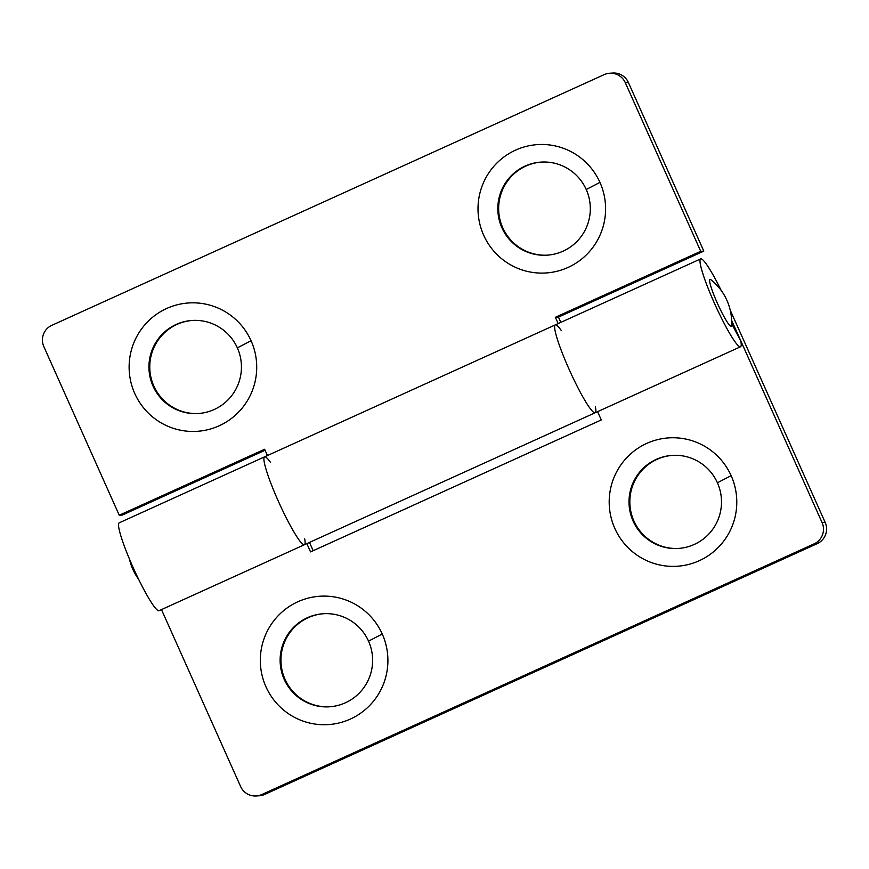 <?xml version="1.0" encoding="UTF-8"?>
<svg xmlns="http://www.w3.org/2000/svg" width="869" height="869" viewBox="0 0 869 869"><rect width="100%" height="100%" fill="white"/><g stroke="black" fill="none" stroke-linecap="round" stroke-linejoin="round"><path stroke-width="1.3" d="M731.622 320.368L822.085 522.595L825.17 522.399L730.21 310.124M825.17 522.399A16.076 15.946 86.3 0 1 817.197 543.657L814.101 543.864A16.076 15.946 -93.7 0 0 822.085 522.595M161.471 609.593L240.615 786.521A16.076 15.946 -93.7 0 0 261.71 794.581L264.795 794.385L817.197 543.657M264.795 794.385A16.076 15.946 86.3 0 1 259.277 795.765L256.192 795.971M309.483 542.419L313.188 550.707M329.796 706.779A46.633 46.253 86.3 0 1 285.043 679.352A46.633 46.253 86.3 0 1 323.768 613.71M678.678 548.426A46.633 46.253 86.3 0 1 633.925 520.998A46.633 46.253 86.3 0 1 672.649 455.356M304.671 538.867A48.24 5.801 -114.4 0 1 304.443 544.711A48.24 5.801 -114.4 0 1 279.221 503.173A48.24 5.801 -114.4 0 1 264.567 456.855A48.24 5.801 -114.4 0 1 270.552 462.482M119.194 522.834A48.24 5.801 65.6 0 0 133.859 569.152A48.24 5.801 65.6 0 0 159.07 610.69L304.443 544.711A48.24 5.801 65.6 0 1 279.221 503.173A48.24 5.801 65.6 0 1 264.567 456.855L119.194 522.834M261.71 794.581L814.101 543.864M721.14 290.387A48.24 5.801 65.6 0 0 700.664 258.908A48.24 5.801 65.6 0 0 715.328 305.236A48.24 5.801 65.6 0 0 740.54 346.764A48.24 5.801 65.6 0 0 740.768 340.93L731.655 323.713M700.664 258.908L555.291 324.897A48.24 5.801 65.6 0 0 569.955 371.215A48.24 5.801 65.6 0 0 595.178 412.753A48.24 5.801 -114.4 0 1 569.955 371.215A48.24 5.801 -114.4 0 1 555.291 324.897A48.24 5.801 -114.4 0 1 561.146 330.339M597.579 411.656L601.283 419.944L310.548 551.902L306.844 543.614M646.753 443.407A64.317 63.795 86.3 0 1 731.144 475.68A64.317 63.795 86.3 0 1 699.23 560.722A64.317 63.795 86.3 0 1 614.839 528.45A64.317 63.795 86.3 0 1 646.753 443.407M297.871 601.761A64.317 63.795 86.3 0 1 382.262 634.033A64.317 63.795 86.3 0 1 350.348 719.076A64.317 63.795 86.3 0 1 265.968 686.803A64.317 63.795 86.3 0 1 297.871 601.761M284.217 679.406A46.633 46.253 -93.7 0 0 329.394 706.801A46.633 46.253 -93.7 0 0 368.532 641.137A46.633 46.253 -93.7 0 0 323.355 613.731A46.633 46.253 -93.7 0 0 284.217 679.406M717.414 482.784A46.633 46.253 -93.7 0 0 672.237 455.378A46.633 46.253 -93.7 0 0 633.099 521.052A46.633 46.253 -93.7 0 0 678.265 548.448A46.633 46.253 -93.7 0 0 717.414 482.784L731.133 475.669M625.3 82.685A16.076 15.946 -93.7 0 0 609.723 73.235L612.808 73.029A16.076 15.946 86.3 0 1 628.385 82.479L625.3 82.685L700.729 251.315L703.814 251.119L628.385 82.479M703.814 251.119L558.452 317.098L560.82 322.388M265.078 450.251L122.355 515.035L119.259 515.241L264.632 449.251L267.446 455.541M198.61 413.503A46.633 46.253 86.3 0 1 153.856 386.075A46.633 46.253 86.3 0 1 192.581 320.433M547.492 255.149A46.633 46.253 86.3 0 1 502.738 227.721A46.633 46.253 86.3 0 1 541.463 162.079M609.723 73.235A16.076 15.946 -93.7 0 0 604.205 74.615L51.803 325.343A16.076 15.946 -93.7 0 0 43.83 346.601L119.259 515.241M558.18 323.583L555.367 317.294L700.729 251.315M166.685 308.484A64.317 63.795 86.3 0 1 251.076 340.757A64.317 63.795 86.3 0 1 219.151 425.799A64.317 63.795 86.3 0 1 134.771 393.527A64.317 63.795 86.3 0 1 166.685 308.484M515.567 150.131A64.317 63.795 86.3 0 1 599.947 182.403A64.317 63.795 86.3 0 1 568.033 267.446A64.317 63.795 86.3 0 1 483.653 235.173A64.317 63.795 86.3 0 1 515.567 150.131M595.363 406.714A48.24 5.801 -114.4 0 1 595.178 412.753L304.443 544.711M555.367 317.294L558.452 317.098M501.913 227.776A46.633 46.253 -93.7 0 0 547.079 255.171A46.633 46.253 -93.7 0 0 586.227 189.507A46.633 46.253 -93.7 0 0 541.05 162.101A46.633 46.253 -93.7 0 0 501.913 227.776M237.346 347.861A46.633 46.253 -93.7 0 0 192.168 320.455A46.633 46.253 -93.7 0 0 153.031 386.129A46.633 46.253 -93.7 0 0 198.197 413.525A46.633 46.253 -93.7 0 0 237.346 347.861L251.065 340.746M710.103 279.383A25.733 3.096 65.6 0 0 717.305 303.053A25.733 3.096 65.6 0 0 731.101 326.299A25.733 3.096 65.6 0 0 731.6 325.364A54.671 54.671 0 0 0 710.885 279.731A25.733 3.096 65.6 0 0 710.103 279.383M368.532 641.137L382.262 634.022M586.227 189.507L599.947 182.392M740.54 346.764L595.178 412.753M555.291 324.897L264.567 456.855M129.405 558.973A54.671 54.671 0 0 0 138.595 579.21"/></g></svg>
